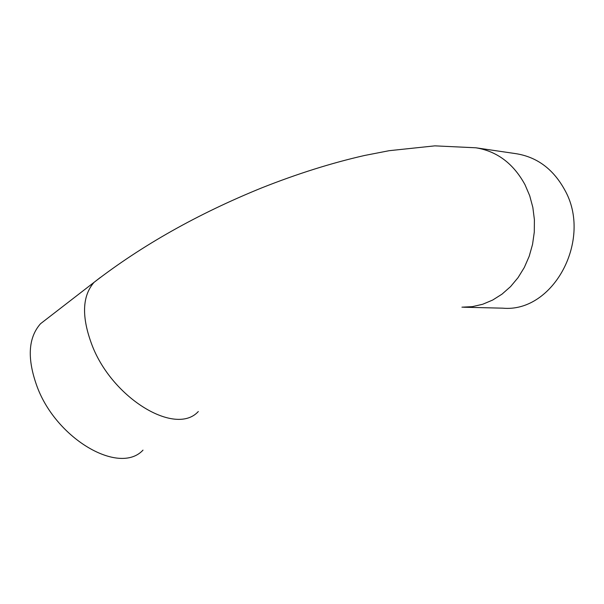 <?xml version="1.0" encoding="UTF-8"?>
<svg xmlns="http://www.w3.org/2000/svg" width="604" height="604" viewBox="0 0 604 604"><rect width="100%" height="100%" fill="white"/><g stroke="black" fill="none" stroke-linecap="round" stroke-linejoin="round"><path stroke-width="0.91" d="M463.479 307.217L502.747 308.168C553.536 312.955 593.037 239.176 564.551 189.596C553.166 169.06 537.054 157.093 516.239 153.71L476.654 147.905M47.142 318.61L40.521 323.729C28.086 337.863 26.969 358.882 37.169 386.802C56.587 439.312 119.494 475.491 143.005 450.131M100.317 277.478L94.013 282.378C141.955 245.345 197.848 213.846 261.698 187.889C297.243 173.793 331.521 162.997 364.544 155.485L389.18 150.69L434.85 145.858L475.869 147.791C497.047 151.234 513.43 163.548 525.012 184.733L529.693 195.696L532.849 207.436L534.397 219.667L534.291 232.087L532.547 244.393L529.195 256.277L524.325 267.451L518.058 277.636L510.569 286.606L502.03 294.133L492.66 300.06L482.702 304.257L472.381 306.643L461.939 307.179M40.521 323.729L94.013 282.378C82.046 296.232 81.442 317.289 92.185 345.533C112.638 398.685 175.734 436.435 198.316 411.52"/></g></svg>
